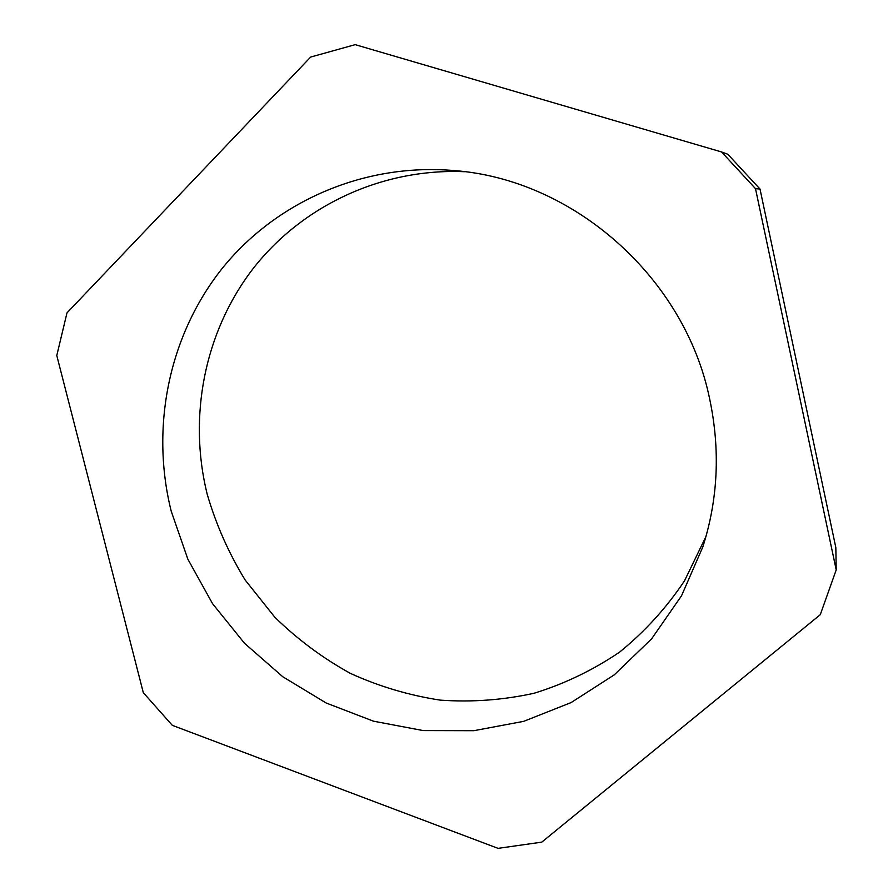 <?xml version="1.0" encoding="UTF-8"?>
<svg xmlns="http://www.w3.org/2000/svg" width="893" height="893" viewBox="0 0 893 893"><rect width="100%" height="100%" fill="white"/><g stroke="black" fill="none" stroke-linecap="round" stroke-linejoin="round"><path stroke-width="1.34" d="M171.21 511.176L187.865 559.197L212.545 603.668L244.481 643.25L282.735 676.715L326.146 702.992L373.453 721.176L423.204 730.574L473.837 730.697L523.7 721.343L571.085 702.59L614.261 674.851L651.589 638.875L681.538 595.765L702.802 546.974C718.05 499.254 720.372 450.072 709.768 399.439C685.076 277.522 573.306 179.113 453.611 170.53C363.083 162.85 275.2 202.064 221.631 269.139C168.331 336.628 150.459 427.97 171.21 511.176M464.539 171.713C381.032 168.085 301.187 206.417 252.574 269.306C204.229 332.564 188.122 416.942 207.12 493.941C215.961 524.358 228.675 553.091 245.24 580.126L274.731 617.119C297.391 639.276 322.574 658.018 350.268 673.333C379.067 686.449 409.083 695.379 440.338 700.134C471.884 702.356 503.139 700.056 534.126 693.247C564.488 683.859 592.963 670.163 619.541 652.158C644.601 631.864 666.256 608.088 684.507 580.852L705.983 536.447M541.75 842.155L820.265 614.708L836.216 569.89L755.489 188.635L721.555 151.955L355.18 44.65L310.652 57.063L66.986 312.885L56.784 355.514L143.315 692.678L172.316 725.339L498.026 848.35L541.75 842.155M721.555 151.955L727.806 154.255L760.01 189.059L755.489 188.635M836.216 569.89L835.837 547.599L760.01 189.059"/></g></svg>
